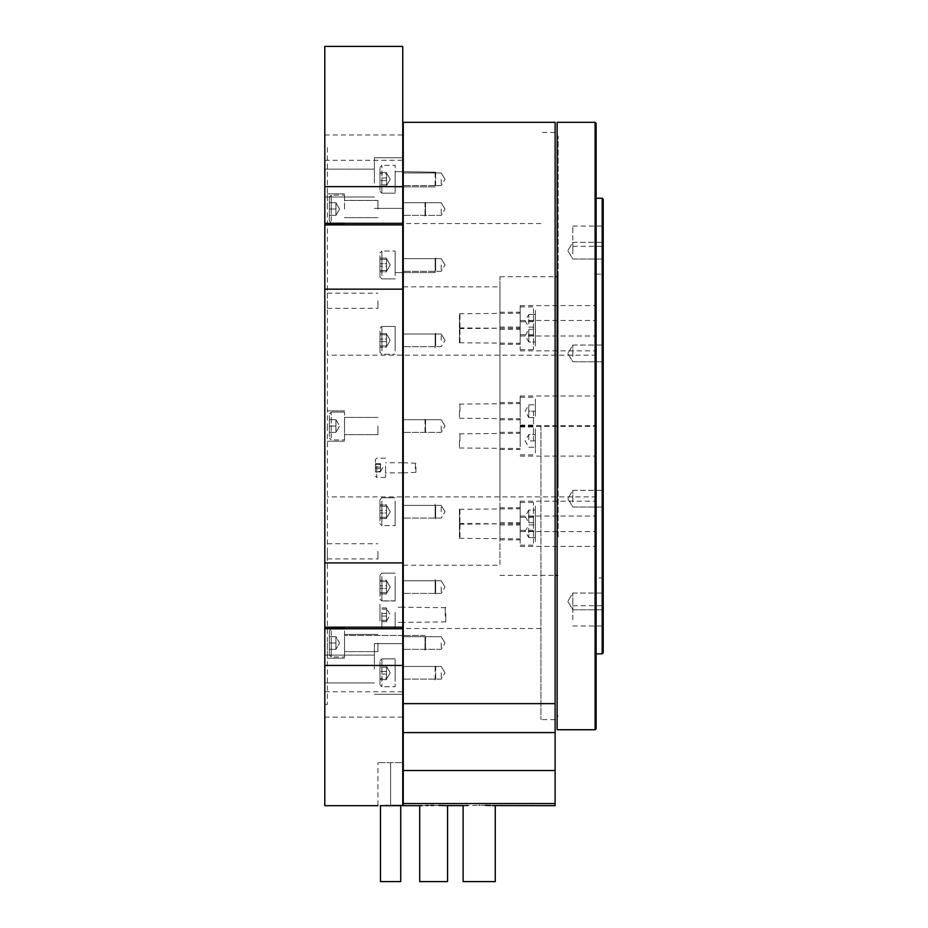 <?xml version="1.0" encoding="UTF-8"?>
<svg xmlns="http://www.w3.org/2000/svg" width="928" height="928" viewBox="0 0 928 928"><rect width="100%" height="100%" fill="white"/><g stroke="black" fill="none" stroke-linecap="round" stroke-linejoin="round"><path stroke-width="0.7" stroke-dasharray="4.64 3.48" d="M380.48 881.6L400.722 881.6M380.48 805.678L400.722 805.678M377.951 300.753L377.951 308.351L377.951 300.753M327.329 300.753L327.329 308.351L327.329 300.753M377.951 551.313L377.951 558.911L377.951 551.313M327.329 551.313L327.329 558.911L327.329 551.313M402.752 147.633L402.752 160.289L402.752 147.633M324.8 147.633L324.8 426.033L324.8 147.633L324.8 160.289L324.8 147.633L327.329 147.633L327.329 426.033L327.329 147.633M402.752 704.433L402.752 691.778L402.752 704.433M388.148 805.469L390.607 805.458L390.607 762.642L390.607 805.458L402.752 805.458L402.752 762.642L377.951 762.642L402.752 762.642L402.752 805.458L402.752 562.913L324.8 562.913L324.8 426.033L324.8 717.089L324.8 289.165L402.752 289.165L402.752 46.4M327.329 209.044L327.329 193.859L327.329 209.044M344.543 209.044L344.543 193.859L344.543 209.044M377.951 209.044L377.951 200.436L377.951 209.044M344.543 426.033L344.543 441.218L344.543 426.033M377.951 426.033L377.951 434.64L377.951 426.033M327.329 643.023L327.329 658.219L327.329 643.023M344.543 643.023L344.543 658.219L344.543 643.023M377.951 643.023L377.951 651.63L377.951 643.023M402.752 183.071L402.752 157.76L402.752 183.071M374.402 183.071L374.402 157.76L374.402 183.071M324.8 183.071L324.8 169.151L324.8 183.071M402.752 669.007L402.752 643.696L402.752 669.007M374.402 669.007L374.402 643.696L374.402 669.007M324.8 669.007L324.8 655.087L324.8 669.007M402.752 628.755L324.8 628.755L324.8 665.446L402.752 665.446M402.752 186.632L324.8 186.632L324.8 223.323L402.752 223.323M402.752 562.913L402.752 289.165M327.329 426.033L327.329 704.433L327.329 426.033M324.8 186.632L324.8 46.4M402.752 224.889L324.8 224.889L324.8 223.323M324.8 224.889L324.8 289.165M324.8 562.913L324.8 627.189L402.752 627.189M324.8 628.755L324.8 627.189M324.8 805.678L324.8 665.446M385.723 805.492L377.951 805.678L377.951 762.642M499.937 355.563L499.937 496.898L499.937 355.563M402.752 355.563L402.752 496.898L402.752 355.563M402.752 564.456L402.752 286.833L402.752 564.456M499.937 564.456L499.937 286.833L499.937 564.456M596.112 728.735L596.112 123.343M595.103 122.322L595.103 729.744M603.2 652.802L603.2 199.265M602.191 198.256L602.191 653.822M603.2 367.534L603.2 578.898L603.2 367.534M602.191 484.149L602.191 274.178L602.191 484.149M596.112 398.53L596.112 497.918L596.112 398.53M595.103 453.154L595.103 355.169L595.103 453.154M557.136 537.324L557.136 135.233L557.136 537.324M558.146 536.929L558.146 136.242L558.146 536.929M596.112 522.209L596.112 501.201L596.112 522.209M520.19 522.209L520.19 501.201L520.19 522.209M520.19 519.68L520.19 507.79L520.19 519.68M499.937 519.68L499.937 507.79L499.937 519.68M596.112 416.985L596.112 395.989L596.112 416.985M520.19 416.985L520.19 395.989L520.19 416.985M520.19 414.468L520.19 402.566L520.19 414.468M499.937 414.468L499.937 402.566L499.937 414.468M596.112 326.621L596.112 305.625L596.112 326.621M520.19 326.621L520.19 305.625L520.19 326.621M520.19 324.104L520.19 312.214L520.19 324.104M499.937 324.104L499.937 312.214L499.937 324.104M596.112 341.492L596.112 320.496L596.112 341.492M520.19 341.492L520.19 320.496L520.19 341.492M520.19 338.975L520.19 327.074L520.19 338.975M499.937 338.975L499.937 327.074L499.937 338.975M596.112 446.716L596.112 425.72L596.112 446.716M520.19 446.716L520.19 425.72L520.19 446.716M520.19 444.199L520.19 432.297L520.19 444.199M499.937 444.199L499.937 432.297L499.937 444.199M596.112 537.068L596.112 516.072L596.112 537.068M520.19 537.068L520.19 516.072L520.19 537.068M520.19 534.551L520.19 522.65L520.19 534.551M499.937 534.551L499.937 522.65L499.937 534.551M603.2 240.097L603.2 226.096L603.2 240.097M572.831 240.097L572.831 226.096L572.831 240.097M603.2 619.73L603.2 605.729L603.2 619.73M572.831 619.73L572.831 605.729L572.831 619.73M603.2 501.874L603.2 490.32L603.2 501.874M572.831 501.874L572.831 490.32L572.831 501.874M603.2 356.596L603.2 345.042L603.2 356.596M572.831 356.596L572.831 345.042L572.831 356.596M603.2 253.866L603.2 242.312L603.2 253.866M572.831 253.866L572.831 242.312L572.831 253.866M603.2 604.604L603.2 593.05L603.2 604.604M572.831 604.604L572.831 593.05L572.831 604.604M499.937 483.175L499.937 276.718L499.937 483.175M558.146 483.175L558.146 276.718L558.146 483.175M596.112 484.149L596.112 274.178L596.112 484.149M596.112 338.871L596.112 653.822L596.112 338.871M499.937 398.912L499.937 496.898L499.937 398.912M557.136 122.322L557.136 729.744M438.932 805.458L433.631 805.423M447.551 881.6L419.711 881.6M492.594 805.574L490.796 805.516M485.309 805.376L467.77 805.504M495.262 881.6L463.118 881.6M403.262 672.788L403.262 679.122L403.262 672.788M441.218 672.788L441.218 679.122L441.218 672.788M403.262 643.023L403.262 649.356L403.262 643.023M441.218 643.023L441.218 649.356L441.218 643.023M403.262 587.088L403.262 593.421L403.262 587.088M441.218 587.088L441.218 593.421L441.218 587.088M403.262 511.734L403.262 505.4L403.262 511.734M441.218 511.734L441.218 505.4L441.218 511.734M403.262 122.322L403.262 805.678M441.218 426.033L441.218 432.367L441.218 426.033M403.262 340.344L403.262 334.01L403.262 340.344M441.218 340.344L441.218 334.01L441.218 340.344M403.262 264.979L403.262 271.312L403.262 264.979M441.218 264.979L441.218 271.312L441.218 264.979M403.262 209.044L403.262 215.377L403.262 209.044M441.218 209.044L441.218 215.377L441.218 209.044M403.262 179.278L403.262 185.612L403.262 179.278M441.218 179.278L441.218 185.612L441.218 179.278M540.943 426.033L540.943 719.618L540.943 426.033M555.118 122.322L555.118 719.618L555.118 426.033L555.118 703.633L403.262 703.633M465.821 805.562L464.418 805.62M403.262 803.544L555.118 803.544L555.118 805.678M430.847 805.423L428.295 805.458M425.871 805.492L422.054 805.597M555.118 803.544L555.118 770.518L403.262 770.518M403.262 732.586L555.118 732.586L555.118 770.518M555.118 732.586L555.118 703.633M555.118 426.033L555.118 132.449L555.118 426.033M403.262 426.033L403.262 223.567L403.262 426.033M435.65 510.504L435.65 518.822L435.65 510.504M435.151 513.056L435.151 504.136L435.151 513.056M379.97 513.822L379.97 499.716L379.97 513.822M386.558 509.565L386.558 518.601L386.558 513.892L386.558 518.601L379.97 518.601L379.97 504.867L379.97 518.601L379.97 504.867L379.97 518.601L386.558 518.601L386.558 512.998L379.97 512.998L386.558 512.998L386.558 506.131L379.97 506.131L386.558 506.131L386.558 504.867L386.558 517.963L386.558 517.325L379.97 517.325L386.558 517.325L386.558 507.662L386.558 510.47L379.97 510.47L386.558 510.47L386.558 513.892L386.558 504.867L379.97 504.867L386.558 504.867L386.558 509.565M395.154 510.412L395.154 519.32L395.154 510.412M395.154 509.321L395.154 525.654L395.154 509.321M435.65 585.858L435.65 594.175L435.65 585.858M435.151 588.41L435.151 579.501L435.151 588.41M379.97 589.176L379.97 575.07L379.97 589.176M386.558 584.93L386.558 593.955L386.558 589.257L386.558 593.955L379.97 593.955L379.97 580.232L379.97 593.955L379.97 580.232L379.97 593.955L386.558 593.955L386.558 588.364L379.97 588.364L386.558 588.364L386.558 581.496L379.97 581.496L386.558 581.496L386.558 580.232L386.558 593.328L386.558 592.69L379.97 592.69L386.558 592.69L386.558 583.028L386.558 585.823L379.97 585.823L386.558 585.823L386.558 589.257L386.558 580.232L379.97 580.232L386.558 580.232L386.558 584.93M395.154 585.777L395.154 594.686L395.154 585.777M395.154 584.675L395.154 601.008L395.154 584.675M435.65 666.13L435.65 679.876L435.65 666.13M435.151 679.922L435.151 665.202L435.151 679.922M379.97 684.087L379.97 660.771L379.97 684.087M386.558 676.86L386.558 670.631L386.558 679.656L379.97 679.656L379.97 665.921L379.97 679.656L379.97 665.921L379.97 679.656L386.558 679.656L386.558 674.053L379.97 674.053L386.558 674.053L386.558 666.559L386.558 676.86M386.558 666.849L386.558 678.391L379.97 678.391L386.558 678.391L386.558 671.524L379.97 671.524L386.558 671.524L386.558 674.958L386.558 666.466L386.558 670.631L386.558 667.197L379.97 667.197L386.558 667.197L386.558 665.921L379.97 665.921L386.558 665.921L386.558 668.728L386.558 666.849M395.154 665.654L395.154 680.386L395.154 665.654M395.154 659.704L395.154 686.708L395.154 659.704M435.65 506.305L435.65 518.822L435.65 506.305M435.151 517.546L435.151 504.136L435.151 517.546M379.97 520.944L379.97 499.716L379.97 520.944M395.154 505.911L395.154 519.32L395.154 505.911M395.154 501.074L395.154 525.654L395.154 501.074M435.65 266.208L435.65 257.891L435.65 266.208M435.151 263.656L435.151 272.577L435.151 263.656M379.97 262.891L379.97 276.996L379.97 262.891M386.558 267.148L386.558 258.112L386.558 262.821L386.558 258.112L379.97 258.112L379.97 271.846L379.97 258.112L379.97 271.846L379.97 258.112L386.558 258.112L386.558 263.714L379.97 263.714L386.558 263.714L386.558 270.582L379.97 270.582L386.558 270.582L386.558 271.846L386.558 258.75L386.558 259.388L379.97 259.388L386.558 259.388L386.558 269.05L386.558 266.243L379.97 266.243L386.558 266.243L386.558 262.821L386.558 271.846L379.97 271.846L386.558 271.846L386.558 267.148M395.154 266.301L395.154 257.392L395.154 266.301M395.154 267.392L395.154 251.059L395.154 267.392M435.65 185.936L435.65 172.202L435.65 185.936M435.151 172.144L435.151 186.876L435.151 172.144M379.97 167.991L379.97 191.307L379.97 167.991M386.558 175.218L386.558 181.447L386.558 172.422L379.97 172.422L379.97 186.145L379.97 172.422L379.97 186.145L379.97 172.422L386.558 172.422L386.558 178.014L379.97 178.014L386.558 178.014L386.558 185.519L386.558 175.218M386.558 185.229L386.558 173.687L379.97 173.687L386.558 173.687L386.558 180.554L379.97 180.554L386.558 180.554L386.558 177.12L386.558 185.612L386.558 181.447L386.558 184.881L379.97 184.881L386.558 184.881L386.558 186.145L379.97 186.145L386.558 186.145L386.558 183.35L386.558 185.229M395.154 186.412L395.154 171.692L395.154 186.412M395.154 192.363L395.154 165.358L395.154 192.363M435.65 345.773L435.65 333.256L435.65 345.773M435.151 334.521L435.151 347.93L435.151 334.521M379.97 331.134L379.97 352.362L379.97 331.134M386.558 334.103L386.558 338.175L386.558 333.477L386.558 336.272L386.558 333.477L379.97 333.477L379.97 347.2L379.97 333.477L379.97 347.2L379.97 333.477L386.558 333.477L386.558 342.502L386.558 336.272L386.558 339.068L379.97 339.068L386.558 339.068L386.558 346.666L386.558 338.175L386.558 347.2L386.558 341.608L379.97 341.608L386.558 341.608L386.558 334.01L386.558 345.935L379.97 345.935L386.558 345.935L386.558 346.573L386.558 342.502L386.558 347.2L379.97 347.2L386.558 347.2L386.558 334.741L379.97 334.741L386.558 334.741L386.558 334.103M395.154 346.156L395.154 332.746L395.154 346.156M395.154 351.004L395.154 326.424L395.154 351.004M435.65 581.67L435.65 594.175L435.65 581.67M435.151 592.911L435.151 579.501L435.151 592.911M379.97 596.298L379.97 575.07L379.97 596.298M395.154 581.276L395.154 594.686L395.154 581.276M395.154 576.427L395.154 601.008L395.154 576.427M435.65 341.574L435.65 333.256L435.65 341.574M435.151 339.022L435.151 347.93L435.151 339.022M379.97 338.256L379.97 352.362L379.97 338.256M395.154 341.655L395.154 332.746L395.154 341.655M395.154 342.757L395.154 326.424L395.154 342.757M435.65 270.408L435.65 257.891L435.65 270.408M435.151 259.167L435.151 272.577L435.151 259.167M379.97 255.768L379.97 276.996L379.97 255.768M395.154 270.79L395.154 257.392L395.154 270.79M395.154 275.639L395.154 251.059L395.154 275.639M425.534 643.023L425.534 650.11L425.534 643.023M425.024 643.023L425.024 650.621L425.024 643.023M329.359 643.023L329.359 655.052L329.359 631.005L329.359 649.356L329.359 636.701L329.359 649.356L329.359 636.701L329.359 643.023L335.936 643.023L335.936 649.356L335.936 646.19L335.936 649.356L329.359 649.356L335.936 649.356L335.936 643.023L329.359 643.023L335.936 643.023L335.936 639.868L335.936 649.356L329.359 649.356L335.936 649.356L335.936 636.701L329.359 636.701L335.936 636.701L335.936 643.023L329.359 643.023M425.534 432.17L425.534 418.946L425.534 432.17M425.024 419.456L425.024 433.631L425.024 419.456M329.359 415.628L329.359 438.062L329.359 415.628M335.936 419.711L335.936 429.2L335.936 419.711L329.359 419.711L329.359 432.367L329.359 419.711L329.359 426.033L329.359 419.711L335.936 419.711L335.936 432.367L335.936 426.033L329.359 426.033L329.359 432.367L329.359 426.033L335.936 426.033L335.936 432.367L335.936 419.711L335.936 422.878L335.936 419.711L329.359 419.711L335.936 419.711L339.59 426.033L335.936 432.367L329.359 432.367L335.936 432.367L335.936 429.2L335.936 432.367L329.359 432.367L335.936 432.367L339.59 426.033L335.936 419.711M344.543 432.61L344.543 418.447L344.543 432.61M344.543 438.097L344.543 412.113L344.543 438.097M425.534 215.18L425.534 201.956L425.534 215.18M425.024 202.466L425.024 216.642L425.024 202.466M329.359 198.638L329.359 221.061L329.359 198.638M335.936 205.877L335.936 212.21L335.936 202.722L335.936 209.044L335.936 202.722L329.359 202.722L329.359 215.377L329.359 197.026L329.359 221.061L329.359 202.722L335.936 202.722L335.936 205.877L335.936 202.722L329.359 202.722L335.936 202.722L335.936 209.044L329.359 209.044L329.359 215.377L329.359 209.044L335.936 209.044L335.936 215.377L335.936 205.877M335.936 214.53L335.936 212.21L335.936 214.53M335.936 215.377L329.359 215.377L335.936 215.377L335.936 209.044L329.359 209.044L335.936 209.044L335.936 215.377L335.936 212.21L335.936 215.377L329.359 215.377L335.936 215.377L339.59 209.044L335.936 202.722L339.59 209.044L335.936 215.377M425.534 209.044L425.534 201.956L425.534 209.044M425.024 209.044L425.024 216.642L425.024 209.044M335.936 426.033L329.359 426.033L335.936 426.033M425.534 636.886L425.534 650.11L425.534 636.886M425.024 649.6L425.024 635.436L425.024 649.6M329.359 653.44L329.359 631.005L329.359 653.44M335.936 637.548L335.936 639.868L335.936 637.548M344.543 636.457L344.543 650.621L344.543 636.457M344.543 630.97L344.543 656.943L344.543 630.97M335.936 636.701L329.359 636.701L335.936 636.701L339.59 643.023L335.936 649.356L339.59 643.023L335.936 636.701M445.776 613.57L445.776 621.888L445.776 613.57M445.266 616.111L445.266 607.202L445.266 616.111M379.97 616.888L379.97 602.771L379.97 616.888M386.558 612.631L386.558 618.86L386.558 612.631M386.558 620.391L386.558 607.933L386.558 621.667L386.558 618.86L386.558 621.122L386.558 620.391L379.97 620.391L379.97 621.667L379.97 607.933L379.97 620.391M395.154 613.478L395.154 622.386L395.154 613.478M395.154 612.376L395.154 628.72L395.154 612.376M386.558 607.933L379.97 607.933M386.558 613.524L379.97 613.524M386.558 621.667L379.97 621.667M386.558 616.064L379.97 616.064M386.558 609.197L379.97 609.197M415.918 467.004L415.918 472.352L415.918 467.004M415.408 468.675L415.408 462.736L415.408 468.675M375.422 469.243L375.422 459.441L375.422 469.243M380.48 466.494L380.48 470.241L380.48 466.494M380.48 471.157L380.48 463.675L380.48 471.911L380.48 470.241L380.48 471.598L375.422 471.157L375.422 471.911L375.422 463.675L375.422 471.157M385.538 466.912L385.538 472.862L385.538 466.912M385.538 466.123L385.538 477.41L385.538 466.123M380.48 463.675L375.422 463.675M380.48 467.039L375.422 467.039M380.48 471.911L375.422 471.911M380.48 468.559L375.422 468.559M380.48 464.441L375.422 464.441M459.441 411.174L459.441 418.261L459.441 411.174M459.952 411.174L459.952 403.576L459.952 411.174M535.375 411.174L535.375 399.144L535.375 417.496L535.375 404.84L535.375 411.174L528.786 411.174L528.786 404.84L528.786 417.496L528.786 414.329L528.786 417.496L535.375 417.496L528.786 417.496L528.786 411.174L535.375 411.174M520.19 411.174L520.19 425.094L520.19 411.174M528.786 404.84L535.375 404.84L528.786 404.84L525.144 411.174L528.786 417.496M459.441 314.673L459.441 327.897L459.441 314.673M459.952 327.387L459.952 313.223L459.952 327.387M535.375 331.226L535.375 308.792L535.375 331.226M528.786 323.976L528.786 314.488L528.786 323.976M528.786 315.334L528.786 317.654L528.786 315.334M520.19 314.244L520.19 328.408L520.19 314.244M520.19 308.757L520.19 334.73L520.19 308.757M535.375 314.488L535.375 327.143L535.375 314.488L528.786 314.488L535.375 314.488M528.786 320.81L535.375 320.81L528.786 320.81M528.786 327.143L535.375 327.143L528.786 327.143L525.144 320.81L528.786 314.488M459.441 329.544L459.441 342.768L459.441 329.544M459.952 342.258L459.952 328.083L459.952 342.258M535.375 346.098L535.375 323.663L535.375 346.098M528.786 342.003L528.786 332.514L528.786 342.003L535.375 342.003L535.375 329.359L535.375 342.003L528.786 342.003L525.144 335.681L528.786 329.359L528.786 338.848L528.786 329.359L528.786 332.514L528.786 329.359L535.375 329.359L528.786 329.359M520.19 329.104L520.19 343.279L520.19 329.104M520.19 323.628L520.19 349.601L520.19 323.628M528.786 335.681L535.375 335.681L528.786 335.681M459.441 440.904L459.441 447.992L459.441 440.904M459.952 440.904L459.952 433.306L459.952 440.904M535.375 440.904L535.375 428.875L535.375 452.922L535.375 434.571L535.375 447.226L535.375 440.904L528.786 440.904L528.786 434.571L528.786 437.738L528.786 434.571L535.375 434.571L528.786 434.571L528.786 440.904L535.375 440.904M520.19 440.904L520.19 426.984L520.19 440.904M528.786 447.226L535.375 447.226L528.786 447.226L525.144 440.904L528.786 434.571M459.441 537.393L459.441 524.169L459.441 537.393M459.952 524.68L459.952 538.855L459.952 524.68M535.375 520.852L535.375 543.274L535.375 520.852M528.786 528.09L528.786 537.59L528.786 528.09M528.786 536.732L528.786 534.424L528.786 536.732M520.19 537.834L520.19 523.67L520.19 537.834M520.19 543.309L520.19 517.337L520.19 543.309M535.375 537.59L535.375 524.935L535.375 537.59L528.786 537.59L535.375 537.59M528.786 531.257L535.375 531.257L528.786 531.257M528.786 524.935L535.375 524.935L528.786 524.935L525.144 531.257L528.786 537.59M459.441 522.534L459.441 509.31L459.441 522.534M459.952 509.82L459.952 523.984L459.952 509.82M535.375 505.98L535.375 528.415L535.375 505.98M528.786 510.064L528.786 519.552L528.786 510.064L535.375 510.064L535.375 522.719L535.375 510.064L528.786 510.064L525.144 516.397L528.786 522.719L528.786 513.23L528.786 522.719L528.786 519.552L528.786 522.719L535.375 522.719L528.786 522.719M520.19 522.963L520.19 508.799L520.19 522.963M520.19 528.45L520.19 502.477L520.19 528.45M528.786 516.397L535.375 516.397L528.786 516.397M381.872 509.321L381.872 525.654L381.872 509.321M381.872 584.675L381.872 601.008L381.872 584.675M381.872 659.704L381.872 686.708L381.872 659.704M381.872 501.074L381.872 525.654L381.872 501.074M381.872 267.392L381.872 251.059L381.872 267.392M381.872 192.363L381.872 165.358L381.872 192.363M381.872 351.004L381.872 326.424L381.872 351.004M381.872 576.427L381.872 601.008L381.872 576.427M381.872 342.757L381.872 326.424L381.872 342.757M381.872 275.639L381.872 251.059L381.872 275.639M331.25 643.023L331.25 656.943L331.25 643.023M331.25 438.097L331.25 412.113L331.25 438.097M331.25 221.096L331.25 195.124L331.25 221.096M331.25 209.044L331.25 195.124L331.25 209.044M331.25 630.97L331.25 656.943L331.25 630.97M381.872 612.376L381.872 628.72L381.872 612.376M376.687 466.123L376.687 477.41L376.687 466.123M533.472 411.174L533.472 425.094L533.472 411.174M533.472 308.757L533.472 334.73L533.472 308.757M533.472 323.628L533.472 349.601L533.472 323.628M533.472 440.904L533.472 426.984L533.472 440.904M533.472 543.309L533.472 517.337L533.472 543.309M533.472 528.45L533.472 502.477L533.472 528.45M327.329 293.167L377.951 293.167M327.329 543.727L377.951 543.727M324.8 134.978L402.752 134.978M324.8 691.778L402.752 691.778M344.543 193.859L327.329 193.859L344.543 193.859M377.951 200.436L344.543 200.436L377.951 200.436M344.543 410.849L327.329 410.849L344.543 410.849M377.951 417.426L344.543 417.426L377.951 417.426M344.543 627.838L327.329 627.838L344.543 627.838M377.951 634.427L344.543 634.427L377.951 634.427M374.402 157.76L402.752 157.76L374.402 157.76M324.8 169.151L374.402 169.151L324.8 169.151M374.402 643.696L402.752 643.696L374.402 643.696M324.8 655.087L374.402 655.087L324.8 655.087M596.112 354.16L595.103 355.169L327.329 355.169M596.112 497.918L595.103 496.898L327.329 496.898M324.8 682.927L374.402 682.927L324.8 682.927M374.402 694.318L402.752 694.318L374.402 694.318M324.8 196.991L374.402 196.991L324.8 196.991M374.402 208.382L402.752 208.382L374.402 208.382M327.329 704.433L324.8 704.433M377.951 434.64L344.543 434.64L377.951 434.64M344.543 441.218L327.329 441.218L344.543 441.218M377.951 651.63L344.543 651.63L377.951 651.63M344.543 658.219L327.329 658.219L344.543 658.219M377.951 217.651L344.543 217.651L377.951 217.651M344.543 224.228L327.329 224.228L344.543 224.228M324.8 717.089L402.752 717.089M324.8 160.289L402.752 160.289M327.329 558.911L377.951 558.911M327.329 308.351L377.951 308.351M403.262 565.233L499.937 565.233M403.262 286.833L499.937 286.833M596.112 274.178L602.191 274.178L603.2 273.168M558.146 136.242L557.136 135.233M520.19 501.201L596.112 501.201M499.937 507.79L520.19 507.79M520.19 395.989L596.112 395.989M499.937 402.566L520.19 402.566M520.19 305.625L596.112 305.625M499.937 312.214L520.19 312.214M520.19 320.496L596.112 320.496M499.937 327.074L520.19 327.074M520.19 425.72L596.112 425.72M499.937 432.297L520.19 432.297M520.19 516.072L596.112 516.072M499.937 522.65L520.19 522.65M572.831 226.096L603.2 226.096M572.831 605.729L603.2 605.729M572.831 490.32L603.2 490.32L572.831 490.32L567.808 498.672L572.831 490.32M572.831 345.042L603.2 345.042L572.831 345.042L567.808 353.394L572.831 345.042M572.831 242.312L603.2 242.312L572.831 242.312L567.808 250.664L572.831 242.312M572.831 593.05L603.2 593.05L572.831 593.05L567.808 601.402L572.831 593.05M499.937 575.36L555.118 575.36M557.136 575.36L558.146 575.36M603.2 578.898L602.191 577.889L596.112 577.889M499.937 276.718L555.118 276.718M557.136 276.718L558.146 276.718M567.808 601.402L572.831 609.754L603.2 609.754L572.831 609.754L567.808 601.402M567.808 498.672L572.831 507.024L603.2 507.024L572.831 507.024L567.808 498.672M567.808 353.394L572.831 361.746L603.2 361.746L572.831 361.746L567.808 353.394M567.808 250.664L572.831 259.016L603.2 259.016L572.831 259.016L567.808 250.664M572.831 625.982L603.2 625.982M572.831 246.338L603.2 246.338M499.937 539.864L520.19 539.864M520.19 546.441L596.112 546.441M499.937 449.512L520.19 449.512M520.19 456.089L596.112 456.089M499.937 344.288L520.19 344.288M520.19 350.865L596.112 350.865M499.937 329.417L520.19 329.417M520.19 336.006L596.112 336.006M499.937 419.781L520.19 419.781M520.19 426.358L596.112 426.358M499.937 524.993L520.19 524.993M520.19 531.582L596.112 531.582M558.146 715.824L557.136 716.834M441.218 679.122L403.262 679.122L441.218 679.122L445.022 672.788L441.218 679.122M441.218 649.356L403.262 649.356L441.218 649.356L445.022 643.023L441.218 649.356M441.218 593.421L403.262 593.421L441.218 593.421L445.022 587.088L441.218 593.421M441.218 518.056L403.262 518.056L441.218 518.056L445.022 511.734L441.218 518.056M441.218 432.367L403.262 432.367L441.218 432.367L445.022 426.033L441.218 432.367M441.218 346.666L403.262 346.666L441.218 346.666L445.022 340.344L441.218 346.666M441.218 271.312L403.262 271.312L441.218 271.312L445.022 264.979L441.218 271.312M441.218 215.377L403.262 215.377L441.218 215.377L445.022 209.044L441.218 215.377M441.218 185.612L403.262 185.612L441.218 185.612L445.022 179.278L441.218 185.612M540.943 628.511L403.262 628.511M555.118 719.618L540.943 719.618M555.118 132.449L540.943 132.449M540.943 223.567L403.262 223.567M445.022 672.788L441.218 666.466L403.262 666.466L441.218 666.466L445.022 672.788M445.022 643.023L441.218 636.701L403.262 636.701L441.218 636.701L445.022 643.023M445.022 587.088L441.218 580.766L403.262 580.766L441.218 580.766L445.022 587.088M445.022 511.734L441.218 505.4L403.262 505.4L441.218 505.4L445.022 511.734M445.022 426.033L441.218 419.711L403.262 419.711L441.218 419.711L445.022 426.033M445.022 340.344L441.218 334.01L403.262 334.01L441.218 334.01L445.022 340.344M445.022 264.979L441.218 258.657L403.262 258.657L441.218 258.657L445.022 264.979M445.022 209.044L441.218 202.722L403.262 202.722L441.218 202.722L445.022 209.044M445.022 179.278L441.218 172.956L403.262 172.956L441.218 172.956L445.022 179.278M381.872 525.654L379.97 523.752L381.872 525.654L395.154 525.654L381.872 525.654M390.212 511.734L386.558 505.4L390.212 511.734L386.558 518.056L390.212 511.734M395.154 497.814L381.872 497.814L379.97 499.716L381.872 497.814L395.154 497.814M381.872 601.008L379.97 599.117L381.872 601.008L395.154 601.008L381.872 601.008M390.212 587.088L386.558 580.766L390.212 587.088L386.558 593.421L390.212 587.088M395.154 573.168L381.872 573.168L379.97 575.07L381.872 573.168L395.154 573.168M381.872 686.708L379.97 684.806L381.872 686.708L395.154 686.708L381.872 686.708M390.212 672.788L386.558 666.466L390.212 672.788L386.558 679.122L390.212 672.788M395.154 658.868L381.872 658.868L379.97 660.771L381.872 658.868L395.154 658.868M381.872 251.059L379.97 252.961L381.872 251.059L395.154 251.059L381.872 251.059M390.212 264.979L386.558 271.312L390.212 264.979L386.558 258.657L390.212 264.979M395.154 278.899L381.872 278.899L379.97 276.996L381.872 278.899L395.154 278.899M435.151 272.577L403.262 272.577L435.151 272.577M402.752 272.577L395.154 272.577L402.752 272.577M435.65 172.202L403.262 171.692L435.65 172.202M381.872 165.358L379.97 167.26L381.872 165.358L395.154 165.358L381.872 165.358M390.212 179.278L386.558 185.612L390.212 179.278L386.558 172.956L390.212 179.278M402.752 171.692L395.154 171.692L402.752 171.692M395.154 193.198L381.872 193.198L379.97 191.307L381.872 193.198L395.154 193.198M435.151 186.876L403.262 186.876L435.151 186.876M402.752 186.876L395.154 186.876L402.752 186.876M381.872 354.264L379.97 352.362L381.872 354.264L395.154 354.264L381.872 354.264M390.212 340.344L386.558 334.01L390.212 340.344L386.558 346.666L390.212 340.344M395.154 326.424L381.872 326.424L379.97 328.315L381.872 326.424L395.154 326.424M331.25 656.943L329.359 655.052L331.25 656.943L344.543 656.943L331.25 656.943M344.543 629.103L331.25 629.103L329.359 631.005L331.25 629.103L344.543 629.103M425.024 635.436L403.262 635.436L425.024 635.436M402.752 635.436L344.543 635.436L402.752 635.436M331.25 439.953L329.359 438.062L331.25 439.953L344.543 439.953L331.25 439.953M344.543 412.113L331.25 412.113L329.359 414.016L331.25 412.113L344.543 412.113M331.25 195.124L329.359 197.026L331.25 195.124L344.543 195.124L331.25 195.124M344.543 222.964L331.25 222.964L329.359 221.061L331.25 222.964L344.543 222.964M445.776 621.888L403.262 622.386M395.154 628.72L381.872 628.72L379.97 626.818M386.558 621.122L390.212 614.8L386.558 608.466M402.752 622.386L395.154 622.386M395.154 600.88L381.872 600.88L379.97 602.771M445.776 607.712L403.262 607.202M402.752 607.202L395.154 607.202M415.918 472.352L403.262 472.862M385.538 477.41L376.687 477.41L375.422 476.145M380.48 471.598L382.672 467.793L380.48 464M402.752 472.862L385.538 472.862M385.538 458.177L376.687 458.177L375.422 459.441M415.918 463.246L403.262 462.736M402.752 462.736L385.538 462.736M459.441 418.261L520.19 418.76M520.19 425.094L533.472 425.094L535.375 423.191M520.19 397.254L533.472 397.254L535.375 399.144M459.441 404.086L520.19 403.576M459.441 327.897L520.19 328.408M520.19 334.73L533.472 334.73L535.375 332.839M520.19 306.89L533.472 306.89L535.375 308.792M459.441 313.734L520.19 313.223M459.441 328.593L520.19 328.083M520.19 321.761L533.472 321.761L535.375 323.663M520.19 349.601L533.472 349.601L535.375 347.698M459.441 342.768L520.19 343.279M459.441 433.817L520.19 433.306M520.19 426.984L533.472 426.984L535.375 428.875M520.19 454.824L533.472 454.824L535.375 452.922M459.441 447.992L520.19 448.491M459.441 524.169L520.19 523.67M520.19 517.337L533.472 517.337L535.375 519.239M520.19 545.177L533.472 545.177L535.375 543.274M459.441 538.344L520.19 538.855M459.441 523.473L520.19 523.984M520.19 530.317L533.472 530.317L535.375 528.415M520.19 502.477L533.472 502.477L535.375 504.368M459.441 509.31L520.19 508.799"/><path stroke-width="1.39" d="M400.722 881.6L380.48 881.6L380.48 805.678L400.722 805.678L400.722 881.6M402.752 289.165L324.8 289.165L324.8 224.889L402.752 224.889L402.752 805.458L390.607 805.458C374.274 805.69 374.274 805.69 390.607 805.458M402.752 627.189L324.8 627.189L324.8 562.913L402.752 562.913M402.752 223.323L324.8 223.323L324.8 46.4L402.752 46.4L402.752 224.889M402.752 665.446L324.8 665.446L324.8 805.678L377.951 805.678M324.8 665.446L324.8 628.755L402.752 628.755M324.8 627.189L324.8 628.755M324.8 289.165L324.8 562.913M324.8 223.323L324.8 224.889M388.148 805.469L385.723 805.492M595.103 122.322L596.112 123.343L596.112 728.735L595.103 729.744L595.103 122.322L557.136 122.322L557.136 729.744L595.103 729.744M602.191 198.256L603.2 199.265L603.2 652.802L602.191 653.822L602.191 198.256L596.112 198.256M433.631 805.423C415.674 805.69 415.674 805.69 433.631 805.423C451.588 805.69 451.588 805.69 433.631 805.423L430.847 805.423M464.418 805.62L445.243 805.597M444.674 805.574L438.932 805.458M422.054 805.597L419.711 805.678L419.711 881.6L447.551 881.6L447.551 805.678M479.184 805.33C499.925 805.701 499.925 805.701 479.184 805.33C458.455 805.701 458.455 805.701 479.184 805.33M419.711 805.678L403.262 805.678L403.262 770.518L555.118 770.518L555.118 805.678L492.594 805.574M490.796 805.516L485.309 805.376M463.118 805.678L463.118 881.6L495.262 881.6L495.262 805.678M555.118 426.033L555.118 122.322L403.262 122.322L403.262 703.633L555.118 703.633L555.118 426.033M467.77 805.504L465.821 805.562M428.295 805.458L425.871 805.492M555.118 770.518L555.118 732.586L403.262 732.586L403.262 703.633M555.118 703.633L555.118 732.586M403.262 770.518L403.262 732.586M324.8 186.632L402.752 186.632M555.118 803.544L403.262 803.544M555.118 575.36L557.136 575.36M602.191 653.822L596.112 653.822M555.118 276.718L557.136 276.718"/></g></svg>
